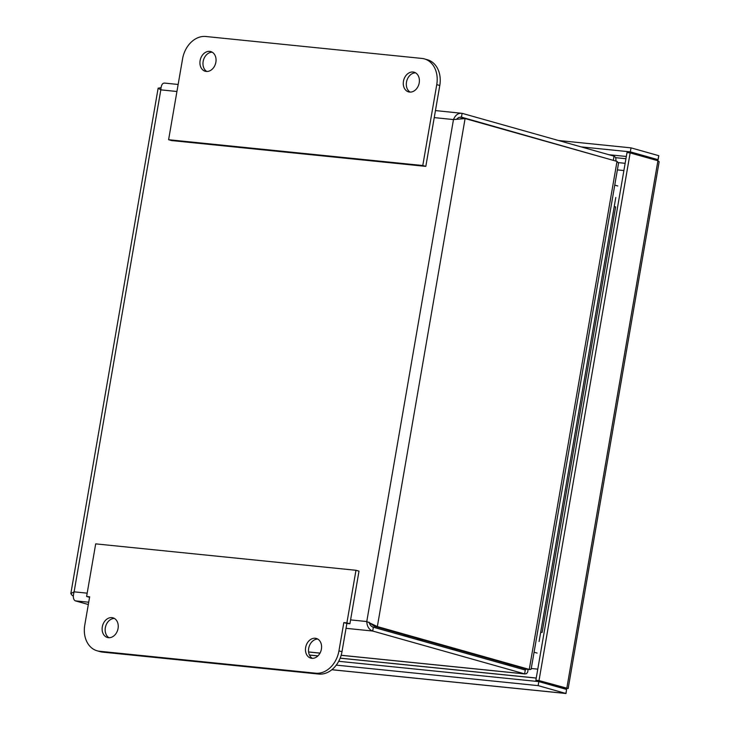 <?xml version="1.0" encoding="UTF-8"?>
<svg xmlns="http://www.w3.org/2000/svg" width="730" height="730" viewBox="0 0 730 730"><rect width="100%" height="100%" fill="white"/><g stroke="black" fill="none" stroke-linecap="round" stroke-linejoin="round"><path stroke-width="1.09" d="M336.247 665.13L538.138 685.625L565.996 693.5L566.462 690.242M338.693 661.298L538.831 681.61L538.138 685.625M566.133 692.14L566.599 689.439L538.831 681.61M656.48 160.326L658.104 159.706L630.328 151.867L631.021 147.861L558.459 140.498M630.328 151.867L581.071 146.876M657.922 160.737L659.163 161.732L568.168 688.536L539.005 680.579L630.154 152.908L657.922 160.737L566.781 688.408L567.739 688.518M652.091 159.094L658.104 159.706L658.798 155.691L657.757 160.691M631.021 147.861L658.798 155.691M564.436 688.171L565.695 689.184M539.005 680.579L535.856 680.26L626.997 152.588L630.154 152.908M566.142 692.104L565.905 693.454L331.858 669.702M566.334 689.412L566.078 688.335M535.856 680.26L563.624 688.089L566.781 688.408M403.197 635.629L409.986 636.314L403.179 635.62M536.24 678.033L340.171 658.141M317.942 655.887L309.438 655.02M618.565 162.644L625.145 163.31L618.565 162.644M212.229 52.204A10.22 7.875 -74.3 0 0 203.15 61.466A10.22 7.875 -74.3 0 0 206.791 71.476M200.111 60.608A10.22 7.875 105.7 0 1 210.769 51.584A10.22 7.875 105.7 0 1 215.569 63.547A10.22 7.875 105.7 0 1 205.221 71.248A10.22 7.875 105.7 0 1 200.111 60.608M415.571 72.845A10.22 7.875 -74.3 0 0 406.491 82.107A10.22 7.875 -74.3 0 0 410.141 92.108M403.462 81.249A10.22 7.875 105.7 0 1 414.111 72.215A10.22 7.875 105.7 0 1 418.91 84.187A10.22 7.875 105.7 0 1 408.563 91.88A10.22 7.875 105.7 0 1 403.462 81.249M425.818 166.376L439.788 85.483A24.72 19.044 -74.3 0 0 427.433 59.76L424.404 58.902A24.72 19.044 105.7 0 1 436.759 84.625L422.779 165.518L425.818 166.376L171.641 140.58L168.603 139.722L182.573 58.829A24.72 19.044 105.7 0 1 205.833 36.5L421.885 58.427A24.72 19.044 105.7 0 1 424.404 58.902M422.779 165.518L168.603 139.722M355.975 570.285L346.887 622.9L343.83 622.59L338.948 650.868A24.72 19.044 105.7 0 1 315.698 673.197L99.645 651.269A24.72 19.044 105.7 0 1 97.126 650.795L100.156 651.653A24.72 19.044 -74.3 0 0 102.674 652.127L318.727 674.055A24.72 19.044 -74.3 0 0 341.987 651.717L346.869 623.438L349.916 623.748L359.005 571.143L355.975 570.285L95.694 543.868L86.605 596.483L89.562 597.313M97.126 650.795A24.72 19.044 105.7 0 1 84.771 625.072L89.653 596.793L86.605 596.483M349.916 623.748L346.887 622.9M346.869 623.438L343.83 622.59M317.769 639.078A10.22 7.875 -74.3 0 0 308.991 647.008A10.22 7.875 -74.3 0 0 312.33 658.351M321.41 649.089A10.22 7.875 105.7 0 1 310.761 658.122A10.22 7.875 105.7 0 1 305.952 646.15A10.22 7.875 105.7 0 1 316.309 638.449A10.22 7.875 105.7 0 1 321.41 649.089M114.418 618.447A10.22 7.875 -74.3 0 0 105.64 626.367A10.22 7.875 -74.3 0 0 108.989 637.71M118.068 628.448A10.22 7.875 105.7 0 1 107.419 637.482A10.22 7.875 105.7 0 1 102.611 625.51A10.22 7.875 105.7 0 1 112.958 617.817A10.22 7.875 105.7 0 1 118.068 628.448M534.077 652.218L537.097 653.076M614.76 185.11L617.781 185.968M616.029 161.129L615.728 157.516L614.039 156.165L462.117 113.332L435.454 110.577M614.067 160.573L613.383 159.989L614.039 156.165M369.161 622.216C369.681 624.789 371.077 626.459 373.358 627.216L372.702 631.03L524.614 673.872L526.567 673.662L527.772 671.874L528.027 669.337M526.339 669.127L525.281 670.049L373.358 627.216M460.21 118.871L462.09 118.26L465.092 118.561L617.014 161.403L618.565 163.091M618.565 163.055L531.13 669.255L529.268 669.41L377.346 626.568L366.77 621.54C367.035 626.477 369.006 629.634 372.702 631.03L346.02 628.329M526.759 669.154L529.268 669.41L617.014 161.403M368.915 622.444L374.344 626.267L526.266 669.109M456.633 119.127L458.714 117.484L461.46 117.147L611.211 159.77M73.31 595.716L72.325 595.616L73.301 595.89M88.321 604.522L75.299 600.854C73.192 599.613 72.79 596.611 74.113 591.838L70.837 593.563L72.325 595.616M160.974 87.7L158.136 88.175L160.819 89.863C161.147 85.1 162.452 82.864 164.725 83.147M460.575 117.055L461.46 117.147L462.117 113.332C458.267 112.885 455.392 114.957 453.476 119.565L465.092 118.561L377.346 626.568L374.344 626.267M608.847 154.705L626.331 156.475M625.938 158.72L615.81 157.698M556.461 686.583L559.326 686.875M614.186 206.754A8.24 0.703 9.8 0 1 615.627 206.873L542.125 632.426A8.24 0.703 -170.2 0 0 540.684 632.308M617.388 169.889L623.894 170.546M537.773 669.145L531.267 668.488M436.759 84.625L439.788 85.483M338.948 650.868L341.987 651.717M99.645 651.269L102.674 652.127M315.698 673.197L318.727 674.055M539.096 641.515L615.792 197.492M457.938 649.837L451.149 649.152M308.58 651.945L320.023 653.104M341.166 655.257L524.614 673.872L525.281 670.049M505.005 664.337L511.794 665.03M88.722 602.214L75.299 600.854M350.582 619.898L366.77 621.54L453.476 119.565L434.24 117.612M176.934 91.496L160.819 89.863L74.113 591.838L87.18 593.171M566.489 688.381L567.091 688.445M565.996 693.5L331.821 669.739M309.456 655.075L317.897 655.932M340.153 658.186L536.231 678.088M423.363 640.091L416.565 639.398M308.589 652L319.995 653.149M341.147 655.303L525.153 673.972M530.089 669.583L526.503 669.154M178.147 84.461L164.341 83.056M158.136 88.193L70.837 593.563"/></g></svg>
